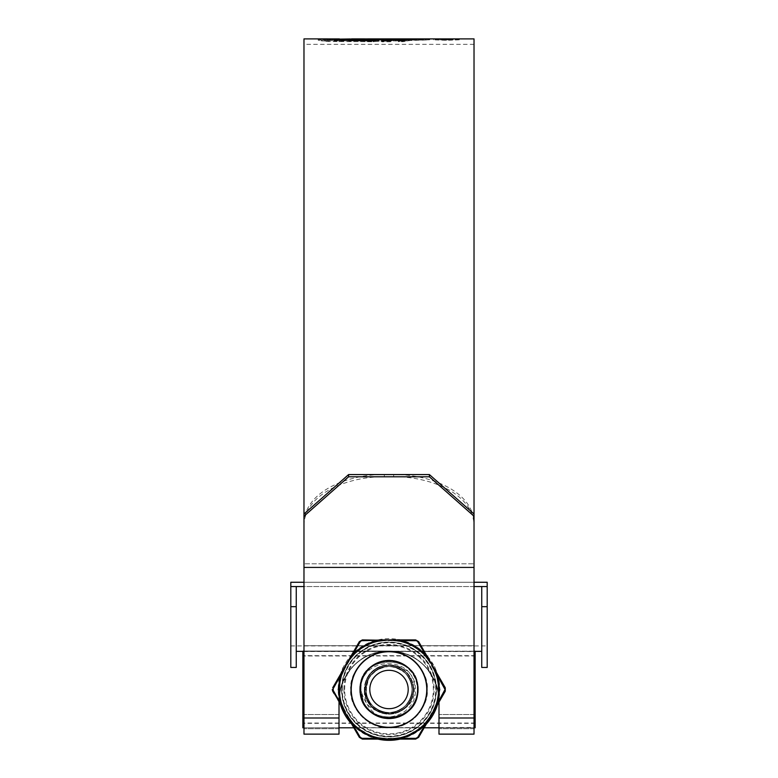 <?xml version="1.0" encoding="UTF-8"?>
<svg xmlns="http://www.w3.org/2000/svg" width="778" height="778" viewBox="0 0 778 778"><rect width="100%" height="100%" fill="white"/><g stroke="black" fill="none" stroke-linecap="round" stroke-linejoin="round"><path stroke-width="0.58" stroke-dasharray="3.89 2.92" d="M487.193 667.436L487.193 582.265L487.193 645.915L487.193 582.265L290.807 582.265L290.807 645.915L290.807 582.265L290.807 586.554L296.253 586.554L296.253 651.361L296.253 586.554L487.193 586.554M481.747 667.436L481.747 606.675L487.193 606.675M303.974 582.265L474.026 582.265M474.026 586.554L303.974 586.554M481.747 606.675L481.747 586.554M290.807 667.436L290.807 586.554M296.253 667.436L296.253 606.675L290.807 606.675M296.253 606.675L296.253 586.554M359.99 689.503C358.395 727.022 419.605 727.06 418.01 689.503C419.643 651.964 358.347 651.993 359.99 689.503C361.867 671.492 371.524 661.825 388.971 660.493C406.456 661.796 416.133 671.472 418.01 689.503A29.01 29.01 0 0 0 389 660.493A29.01 29.01 0 0 0 359.99 689.503C358.395 727.022 419.605 727.06 418.01 689.503C416.142 671.472 406.456 661.806 388.951 660.493C371.524 661.806 361.877 671.482 359.99 689.503C361.867 707.513 371.524 717.18 388.971 718.512C406.456 717.199 416.133 707.533 418.01 689.503C419.643 651.964 358.347 651.993 359.99 689.503A29.01 29.01 0 0 0 389 718.512A29.01 29.01 0 0 0 418.01 689.503C416.142 707.533 406.456 717.199 388.951 718.512C371.524 717.19 361.877 707.523 359.99 689.503M475.144 651.536L475.144 727.8L475.144 651.536L302.856 651.536L302.856 727.8L475.144 727.459M475.144 723.034L302.856 723.034L302.856 655.961L475.144 655.961M302.856 651.536L302.856 655.961M302.856 723.034L302.856 727.459M303.974 38.9L303.974 523.798C306.454 491.813 351.141 476.253 384.313 476.797L384.313 474.57C350.888 474.045 306.522 489.654 303.974 521.542M474.026 38.9L474.026 734.131L474.026 347.854L474.026 651.04L474.026 513.976L474.026 563.787L303.974 563.787L474.026 563.787L474.026 728.685L474.026 521.542C471.556 489.605 426.869 474.016 393.687 474.57L384.313 474.57M438.986 702.116L438.986 701.036C438.247 672.056 416.142 651.04 388.942 651.04C361.828 651.079 339.743 672.104 339.014 701.036L339.014 734.131L339.014 701.036L340.356 689.503C347.902 665.064 364.133 652.246 389.049 651.04C413.896 652.275 430.088 665.093 437.644 689.503L438.986 701.036L438.986 734.131L438.986 701.036C437.615 669.907 414.353 650.836 389 651.04C363.608 650.836 340.356 669.965 339.014 701.036L340.356 689.503C348.962 664.198 365.183 651.38 389 651.04C412.846 651.41 429.067 664.227 437.644 689.503L438.986 701.036C441 686.41 426.004 651.721 389 651.04C351.996 651.721 337 686.41 339.014 701.036C337 686.41 351.996 651.721 389 651.04C426.004 651.721 441 686.41 438.986 701.036C441 686.41 426.004 651.721 389 651.04C351.996 651.721 337 686.41 339.014 701.036L339.014 702.116M327.081 39.785L327.081 40.68L324.805 40.971L324.805 40.077L324.805 41.176L328.491 41.526L368.791 41.623L423.67 40.116L428.503 39.882L428.503 38.91L428.503 39.882L417.261 39.873L417.261 38.978L327.081 39.785L324.805 40.077L325.778 40.437L339.12 40.884L368.791 40.728L427.044 38.9M417.261 38.978L425.761 38.9L425.761 39.795L424.914 39.795L427.044 39.795M336.096 40.281L334.102 40.787L336.602 41.195L343.662 41.36L352.804 39.834L321.236 41.04L318.338 40.116L323.24 39.863L323.24 38.968L331.943 38.9M323.24 38.968L318.338 39.221L321.236 40.145L339.403 39.114M318.338 39.221L318.397 40.261L318.338 39.221M352.804 39.834L352.804 38.939L350.333 38.958M352.804 38.939L351.685 38.9M429.524 38.9L428.581 38.9L428.581 39.795L429.31 39.795M434.96 38.9L446.446 39.445L457.96 38.9M339.014 718.006L303.974 718.006L303.974 734.131L339.014 734.131L339.014 701.036C337 686.41 351.996 651.721 389 651.04C426.004 651.721 441 686.41 438.986 701.036L438.986 734.131L474.026 734.131L474.026 567.425L303.974 567.425L303.974 523.798M303.974 718.006L303.974 567.425M393.687 474.57L393.687 476.797L384.313 476.797M393.687 476.797C427.112 476.272 471.468 491.861 474.026 523.798L474.026 521.542M474.026 567.425L474.026 523.798M459.283 39.843L446.446 40.339L433.638 39.843L459.283 39.843L459.283 38.949M446.446 39.873L446.446 38.978M446.446 40.339L446.446 39.445M433.638 39.843L433.638 38.949M435.486 39.843L457.425 39.843L435.486 39.843L435.486 38.949L437.08 38.9M457.425 39.843L457.425 38.949L435.486 38.949M455.83 38.9L457.425 38.949M339.403 39.814L323.24 39.863M334.102 40.057L333.986 40.864L333.986 39.97M321.236 41.04L321.236 40.145M327.081 40.417L327.081 39.522M343.662 41.36L343.662 40.456M384.478 39.046L384.264 39.999L373.771 41.759L348.904 41.458L348.904 40.563M384.264 39.104L384.264 39.999L380.85 39.814M374.237 39.804L366.331 39.795M358.113 39.056L358.113 39.804L355.332 39.921L355.332 39.036M374.237 40.106L355.332 39.921M352.133 40.544L348.904 41.458M373.771 41.759L373.771 40.864M409.17 39.863L413.964 39.863L403.16 41.691L398.414 41.73L401.195 40.903L393.162 40.913L390.293 41.779L381.755 41.788L381.755 40.894M401.195 40.232L395.963 40.018M395.963 39.853L398.394 39.863L395.963 40.223M384.731 40.894L381.755 41.788M398.394 39.863L398.394 38.968M413.964 39.863L413.964 38.968M403.16 41.691L403.16 40.787M398.414 41.73L398.414 40.835M393.162 40.913L393.162 40.018M390.293 41.779L390.293 40.884M413.458 40.232L418.671 39.853L413.458 40.232L413.458 39.338M415.958 39.853L415.958 39.318M418.671 39.853L418.671 38.958M416.016 40.213L416.016 39.318M418.214 40.174L423.436 39.824L418.214 40.174L418.214 39.279M420.869 39.834L420.869 39.231M423.436 39.824L423.436 38.929M420.655 40.155L420.655 39.27M426.83 39.97L422.95 40.096L426.83 39.97L426.83 39.075M429.748 39.795L429.748 38.9M422.95 40.096L422.95 39.201M425.187 39.814L425.187 39.133M327.081 40.68L417.261 39.873M446.222 39.795L453.097 39.843L440.124 39.873L450.939 39.843L446.222 39.795L446.222 38.9L450.939 38.958L440.124 38.988L450.977 38.9M441.466 38.9L443.353 38.9M440.124 39.804L440.124 38.919M442.283 39.804L442.283 38.919M446.465 39.999L446.465 39.104M442.283 39.873L442.283 38.988M440.124 39.873L440.124 38.988M446.329 40.067L446.329 39.172M446.309 39.795L446.309 38.91M436.225 689.503A47.225 47.225 0 0 1 389 736.727A47.225 47.225 0 0 1 341.775 689.503A47.225 47.225 0 0 1 389 642.278A47.225 47.225 0 0 1 436.225 689.503A47.225 47.225 0 0 1 389 736.727A47.225 47.225 0 0 1 341.775 689.503A47.225 47.225 0 0 1 389 642.278A47.225 47.225 0 0 1 436.225 689.503A47.225 47.225 0 0 1 389 736.727A47.225 47.225 0 0 1 341.775 689.503M302.856 689.503L302.856 651.205L475.144 651.205L475.144 727.8L302.856 727.8L302.856 689.503M424.166 727.8L389 727.8C407.944 729.511 429.009 708.447 427.297 689.503A38.297 38.297 0 0 0 389 651.205A38.297 38.297 0 0 0 350.703 689.503C348.991 708.447 370.056 729.511 389 727.8L353.834 727.8M350.703 689.503A38.297 38.297 0 0 0 389 727.8A38.297 38.297 0 0 0 427.297 689.503C429.009 670.558 407.944 649.494 389 651.205C370.056 649.494 348.991 670.558 350.703 689.503A38.297 38.297 0 0 1 389 651.205A38.297 38.297 0 0 1 427.297 689.503A38.297 38.297 0 0 1 389 727.8A38.297 38.297 0 0 1 350.703 689.503M364.911 689.503A24.089 24.089 0 0 1 389 665.414A24.089 24.089 0 0 1 413.089 689.503A24.089 24.089 0 0 0 389 665.414A24.089 24.089 0 0 0 364.911 689.503A24.089 24.089 0 0 0 389 713.591A24.089 24.089 0 0 0 413.089 689.503A24.089 24.089 0 0 1 389 713.591A24.089 24.089 0 0 1 364.911 689.503A24.089 24.089 0 0 0 389 713.591A24.089 24.089 0 0 0 413.089 689.503A24.089 24.089 0 0 1 389 713.591A24.089 24.089 0 0 1 364.911 689.503M344.654 689.503A44.346 44.346 0 0 1 389 645.147A44.346 44.346 0 0 1 433.346 689.503A44.346 44.346 0 0 1 389 733.849A44.346 44.346 0 0 1 344.654 689.503M379.382 716.159C368.704 710.421 363.705 701.532 364.396 689.503L368.704 678.504L365.913 689.503L366.876 696.077C372.643 722.801 415.471 716.295 414.411 689.503C416.541 654.765 359.776 655.309 361.021 689.503L363.345 701.552L360.661 689.503A28.339 28.339 0 0 0 366.905 707.251C381.794 728.169 418.817 715.293 417.339 689.503C419.089 726.069 358.911 726.069 360.661 689.503C358.911 726.069 419.089 726.069 417.339 689.503C419.089 726.069 358.911 726.069 360.661 689.503C358.911 726.069 419.089 726.069 417.339 689.503C419.089 726.069 358.911 726.069 360.661 689.503C358.911 726.069 419.089 726.069 417.339 689.503C419.089 726.069 358.911 726.069 360.661 689.503C358.911 726.069 419.089 726.069 417.339 689.503C419.089 726.069 358.911 726.069 360.661 689.503C358.911 726.069 419.089 726.069 417.339 689.503C419.089 726.069 358.911 726.069 360.661 689.503C358.911 726.069 419.089 726.069 417.339 689.503C419.089 726.069 358.911 726.069 360.661 689.503C358.911 652.937 419.089 652.937 417.339 689.503C419.089 652.937 358.911 652.937 360.661 689.503C358.911 652.937 419.089 652.937 417.339 689.503C419.089 652.937 358.911 652.937 360.661 689.503C358.911 652.937 419.089 652.937 417.339 689.503C419.089 652.937 358.911 652.937 360.661 689.503C358.911 652.937 419.089 652.937 417.339 689.503C419.089 652.937 358.911 652.937 360.661 689.503C358.911 652.937 419.089 652.937 417.339 689.503C419.089 652.937 358.911 652.937 360.661 689.503C358.911 652.937 419.089 652.937 417.339 689.503C419.089 652.937 358.911 652.937 360.661 689.503C358.911 652.937 419.089 652.937 417.339 689.503C419.089 652.937 358.911 652.937 360.661 689.503L360.827 686.42A28.339 28.339 0 0 0 389 717.841A28.339 28.339 0 0 0 417.339 689.503A28.339 28.339 0 0 1 389 717.841A28.339 28.339 0 0 1 360.661 689.503A28.339 28.339 0 0 1 389 661.154A28.339 28.339 0 0 1 417.339 689.503A28.339 28.339 0 0 0 389 661.154A28.339 28.339 0 0 0 360.661 689.503C361.293 702.301 367.537 711.189 379.382 716.159A28.339 28.339 0 0 1 363.345 701.552M359.776 689.503A29.224 29.224 0 0 0 389 718.716A29.224 29.224 0 0 0 418.224 689.503A29.224 29.224 0 0 1 389 718.716A29.224 29.224 0 0 1 359.776 689.503A29.224 29.224 0 0 1 389 660.279A29.224 29.224 0 0 1 418.224 689.503A29.224 29.224 0 0 0 389 660.279A29.224 29.224 0 0 0 359.776 689.503M360.827 686.42L360.982 689.503C364.162 705.646 373.897 713.329 390.177 712.551C383.826 712.774 378.273 710.8 373.528 706.638C368.344 702.087 365.572 696.368 365.232 689.503C363.209 656.895 416.473 657.449 415.335 689.503C417.29 714.476 381.687 727.06 366.905 707.251M417.796 641.733L445.045 689.503L417.796 737.262L415.967 738.322L362.033 738.322L360.204 737.262L332.955 689.503L360.204 641.733L362.033 640.683L415.967 640.683L418.642 641.636L443.8 685.224M343.934 689.503A45.066 45.066 0 0 0 389 734.568A45.066 45.066 0 0 0 434.066 689.503A45.066 45.066 0 0 0 389 644.437A45.066 45.066 0 0 0 343.934 689.503M380.792 639.905L362.373 639.905L362.033 640.683M334.2 685.224L359.358 641.636L360.204 641.733M397.208 639.905L415.627 639.905L415.967 640.683M444.763 688.442L445.269 687.762M444.763 690.553L445.269 691.234M332.731 687.762L333.237 688.442M332.731 691.234L333.237 690.553M417.796 737.262L418.642 737.359L443.8 693.772M415.967 738.322L415.627 739.1M362.033 738.322L362.373 739.1L412.739 739.1M334.2 693.772L359.358 737.359L360.204 737.262M390.177 712.551C409.471 712.56 419.595 686.05 405.319 673.174C392.102 658.451 364.853 669.741 365.913 689.503C364.853 709.264 392.102 720.554 405.319 705.821C420.052 692.605 408.761 665.355 389 666.415C369.239 665.355 357.948 692.605 372.681 705.821C383.564 714.768 394.436 714.768 405.319 705.821C420.052 692.605 408.761 665.355 389 666.415C369.239 665.355 357.948 692.605 372.681 705.821C385.898 720.554 413.147 709.264 412.087 689.503C413.147 669.741 385.898 658.451 372.681 673.174C357.948 686.4 369.239 713.65 389 712.58C408.761 713.65 420.052 686.4 405.319 673.174C392.102 658.451 364.853 669.741 365.913 689.503C364.853 709.264 392.102 720.554 405.319 705.821C420.052 692.605 408.761 665.355 389 666.415C371.806 669.002 364.425 678.893 366.876 696.077M373.528 706.638C387.172 720.282 413.079 708.69 412.087 689.503C413.147 669.741 385.898 658.451 372.681 673.174C357.948 686.4 369.239 713.65 389 712.58C408.761 713.65 420.052 686.4 405.319 673.174C392.102 658.451 364.853 669.741 365.913 689.503C364.853 709.264 392.102 720.554 405.319 705.821C414.266 694.939 414.266 684.057 405.319 673.174C392.102 658.451 364.853 669.741 365.913 689.503C364.853 709.264 392.102 720.554 405.319 705.821C420.052 692.605 408.761 665.355 389 666.415C369.239 665.355 357.948 692.605 372.681 705.821C385.898 720.554 413.147 709.264 412.087 689.503C413.147 669.741 385.898 658.451 372.681 673.174C357.948 686.4 369.239 713.65 389 712.58C408.761 713.65 420.052 686.4 405.319 673.174C391.334 662.846 379.129 664.626 368.704 678.504M474.026 645.701L303.974 645.701L474.026 645.701M474.026 714.525L438.986 714.525L474.026 714.525M339.014 714.525L303.974 714.525L339.014 714.525M389 651.04L303.974 651.04L389 651.04M474.026 718.006L438.986 718.006M446.446 40.232L446.446 39.338M446.465 39.834L446.465 38.978M336.602 41.195L336.602 40.3M319.204 40.018L319.204 39.124M321.975 40.835L321.975 39.941M378.76 41.331L378.76 40.437M373.236 41.759L373.236 40.864M406.991 41.36L406.991 40.466M425.391 40.018L425.391 39.133M325.778 41.331L325.778 40.437M328.491 41.526L328.491 40.631M339.12 41.779L339.12 40.884M368.791 41.623L368.791 40.728M378.964 41.448L378.964 40.553M395.516 41.069L395.516 40.174M412.097 40.563L412.097 39.668M423.67 40.116L423.67 39.221M422.24 39.804L422.24 38.919M406.466 40.077L406.466 39.182M402.508 40.155L402.508 39.26M392.948 40.33L392.948 39.435M381.298 40.524L381.298 39.629M370.805 40.68L370.805 39.785M363.978 40.748L363.978 39.843M344.246 40.835L344.246 39.941M450.939 39.843L450.939 38.958L450.939 39.843M453.097 39.843L453.097 38.949M438.286 689.503A49.286 49.286 0 0 1 389 738.789A49.286 49.286 0 0 1 339.714 689.503A49.286 49.286 0 0 1 389 640.216A49.286 49.286 0 0 1 438.286 689.503M437.518 704.673A50.833 50.833 0 0 0 389 638.67A50.833 50.833 0 0 0 340.482 704.673M351.607 723.929A50.833 50.833 0 0 0 377.884 739.1M400.116 739.1A50.833 50.833 0 0 0 426.393 723.929M413.663 689.503A24.663 24.663 0 0 0 389 664.84A24.663 24.663 0 0 0 364.337 689.503A24.663 24.663 0 0 1 389 664.84A24.663 24.663 0 0 1 413.663 689.503A24.663 24.663 0 0 1 389 714.155A24.663 24.663 0 0 1 364.337 689.503A24.663 24.663 0 0 0 389 714.155A24.663 24.663 0 0 0 413.663 689.503M351.228 689.503A37.772 37.772 0 0 1 389 651.731A37.772 37.772 0 0 1 426.772 689.503A37.772 37.772 0 0 1 389 727.274A37.772 37.772 0 0 1 351.228 689.503A37.772 37.772 0 0 0 389 727.274A37.772 37.772 0 0 0 426.772 689.503A37.772 37.772 0 0 0 389 651.731A37.772 37.772 0 0 0 351.228 689.503M436.439 689.503A47.439 47.439 0 0 0 389 642.064A47.439 47.439 0 0 0 341.561 689.503A47.439 47.439 0 0 0 389 736.941A47.439 47.439 0 0 0 436.439 689.503M342.252 689.503A46.748 46.748 0 0 1 389 642.754A46.748 46.748 0 0 1 435.748 689.503A46.748 46.748 0 0 1 389 736.251A46.748 46.748 0 0 1 342.252 689.503M290.807 645.915L487.193 645.915M475.144 651.361L302.856 651.361M474.026 44.346L303.974 44.346M474.026 728.685L438.986 728.685L474.026 728.685M339.014 728.685L303.974 728.685L339.014 728.685M367.819 38.9L366.331 38.9M457.96 39.795L455.83 39.795M437.08 39.795L434.96 39.795M351.685 39.795L345.967 39.795M339.403 39.795L331.943 39.795M318.183 40.184L318.183 39.289M324.601 41.069L324.601 40.174M428.989 39.834L428.989 38.939M450.977 39.795L441.466 39.795M339.967 703.769L337.934 689.503L342.621 668.117L355.838 650.671L376.299 640.031L399.357 639.497L420.305 649.144L434.863 667.038L440.066 689.503L438.033 703.769M425.867 724.833L401.166 739.1M376.834 739.1L352.133 724.833M475.144 655.669L302.856 655.669M474.026 727.8L438.986 727.8M339.014 727.8L303.974 727.8M474.026 651.205L303.974 651.205M475.144 723.336L302.856 723.336M433.151 712.103C434.066 710.557 429.689 718.357 433.151 712.103"/><path stroke-width="1.17" d="M487.193 606.675L487.193 667.436L481.747 667.436L481.747 606.675L487.193 606.675L487.193 586.554L481.747 586.554L481.747 606.675M474.026 582.265L487.193 582.265L487.193 586.554M303.974 586.554L290.807 586.554L290.807 582.265L303.974 582.265M481.747 586.554L474.026 586.554M290.807 606.675L290.807 667.436L296.253 667.436L296.253 606.675L290.807 606.675L290.807 586.554M296.253 586.554L296.253 606.675M369.803 689.503A19.197 19.197 0 0 0 389 708.69A19.197 19.197 0 0 0 408.197 689.503A19.197 19.197 0 0 0 389 670.305A19.197 19.197 0 0 0 369.803 689.503M418.01 689.503A29.01 29.01 0 0 1 389 718.512A29.01 29.01 0 0 1 359.99 689.503A29.01 29.01 0 0 1 389 660.493A29.01 29.01 0 0 1 418.01 689.503M474.026 516.222L429.398 476.797L429.398 474.57L474.026 513.976L474.026 734.131L438.986 734.131L438.986 702.116M474.026 513.976L474.026 38.9L429.524 38.9M429.398 474.57L348.602 474.57L348.602 476.797L303.974 516.222L303.974 38.9L339.403 38.919L334.102 39.892L343.662 40.456L351.685 38.9L380.85 38.929L384.264 39.104L373.236 40.864L348.904 40.563L352.133 39.649L371.437 39.911L374.237 39.211L358.113 39.056M429.31 38.9L367.819 38.9M333.986 40.864L334.102 40.057M350.333 38.958L339.403 39.114M381.755 40.894L390.293 40.884L393.162 40.018L401.195 40.009L398.414 40.835L403.16 40.787L413.964 38.968L390.099 38.949L381.755 40.894M413.458 39.338L418.671 38.958L413.458 39.338M418.214 39.279L423.436 38.929L418.214 39.279M428.581 38.9L429.748 38.9M339.014 702.116L339.014 734.131L303.974 734.131L303.974 567.425L474.026 567.425M303.974 513.976L348.602 474.57M429.398 476.797L348.602 476.797M303.974 516.222L303.974 567.425M437.08 38.9L455.83 38.9L437.08 38.9M339.403 38.919L339.403 39.814L336.096 40.281M380.85 38.929L380.85 39.814L374.237 39.804M374.237 39.211L374.237 40.106L371.437 40.806L351.86 40.612M352.133 40.544L352.133 39.649M371.437 40.806L371.437 39.911M409.17 39.863L401.195 40.232M395.963 39.853L390.099 39.843L384.731 40.894M390.099 39.843L390.099 38.949M395.963 40.018L395.963 39.328M403.918 40.232L403.918 39.338M406.291 39.863L406.291 38.978M401.195 40.806L401.195 40.009M443.353 38.9L446.222 38.9M474.026 651.205L475.144 651.205L475.144 727.8L474.026 727.8M303.974 651.205L302.856 651.205L302.856 727.8L303.974 727.8M417.796 641.733L415.627 639.905L418.642 641.636L415.627 639.905L380.792 639.905L397.208 639.905L400.709 640.615A50.269 50.269 0 0 1 425.478 654.92L417.796 641.733L418.642 641.636L436.059 671.813L437.187 675.197A50.269 50.269 0 0 1 437.187 703.808L445.045 689.503L437.187 675.197L436.526 675.392L431.955 664.704L424.983 655.397A49.578 49.578 0 0 0 400.544 641.286L389 639.905L377.456 641.286A49.578 49.578 0 0 0 353.017 655.397L347.358 662.555L341.474 675.392L340.813 675.197L341.941 671.813L359.358 641.636L362.373 639.905L359.358 641.636L360.204 641.733L352.522 654.92L353.017 655.397M341.474 675.392A49.578 49.578 0 0 0 341.474 703.604L346.045 714.301L332.264 689.503L332.731 691.234L333.237 690.553L340.813 703.808A50.269 50.269 0 0 1 340.813 675.197L333.237 688.442L332.731 687.762L341.941 671.813M341.941 707.192L340.813 703.808L341.474 703.604M444.763 690.553L445.269 691.234L427.851 721.41L425.478 724.085A50.269 50.269 0 0 1 400.709 738.39L415.967 738.322L415.627 739.1L380.792 739.1L377.291 738.39A50.269 50.269 0 0 1 352.522 724.085L360.204 737.262L359.358 737.359L346.045 714.301L353.017 723.608A49.578 49.578 0 0 0 377.456 737.709L389 739.1L400.544 737.709A49.578 49.578 0 0 0 424.983 723.608L431.955 714.301L436.526 703.604A49.578 49.578 0 0 0 436.526 675.392M350.149 657.585L352.522 654.92A50.269 50.269 0 0 1 377.291 640.615L377.456 641.286M362.033 640.683L380.695 640.255L362.373 639.905L360.204 641.733M427.851 657.585L425.478 654.92L424.983 655.397M415.967 640.683L400.709 640.615L400.544 641.286M436.059 707.192L437.187 703.808L436.526 703.604M397.208 739.1L400.709 738.39L400.544 737.709M415.967 738.322L417.796 737.262L425.478 724.085L424.983 723.608M350.149 721.41L352.522 724.085L353.017 723.608M360.204 737.262L362.033 738.322L377.291 738.39L377.456 737.709M445.269 691.234L445.269 687.762L445.269 691.234L443.8 693.772M415.627 739.1L418.642 737.359L415.627 739.1L412.739 739.1M359.358 737.359L362.373 739.1L359.358 737.359M333.237 688.442L333.237 690.553M362.033 738.322L362.373 739.1L380.792 739.1M417.796 737.262L418.642 737.359L427.851 721.41M444.763 688.442L445.269 687.762L443.8 685.224M334.2 685.224L332.731 687.762M332.731 691.234L334.2 693.772M436.059 671.813L445.269 687.762M474.026 718.006L438.986 718.006M339.014 718.006L303.974 718.006M340.482 704.673A50.833 50.833 0 0 0 351.607 723.929M377.884 739.1A50.833 50.833 0 0 0 400.116 739.1M426.393 723.929A50.833 50.833 0 0 0 437.518 704.673M351.228 689.503A37.772 37.772 0 0 1 389 651.731A37.772 37.772 0 0 1 426.772 689.503A37.772 37.772 0 0 1 389 727.274A37.772 37.772 0 0 1 351.228 689.503M350.722 721.021L346.045 714.301L342.563 706.891M391.499 739.032L397.159 738.41M430.642 716.45L435.437 706.891M430.652 662.564L427.278 657.974M386.501 639.963L380.841 640.595M342.563 672.114L346.045 664.704L350.722 657.974M391.519 639.963L397.159 640.595M433.151 666.911L435.437 672.114M431.926 714.35L427.278 721.021M386.481 739.032L380.841 738.41M481.747 651.361L475.144 651.361M302.856 651.361L296.253 651.361M345.967 39.795L339.403 39.795M438.033 703.769L425.867 724.833M401.166 739.1L376.834 739.1M352.133 724.833L339.967 703.769M438.986 727.8L424.166 727.8M353.834 727.8L339.014 727.8M344.849 712.094L347.348 716.431M433.151 712.103C434.066 710.557 429.689 718.357 433.151 712.103M347.358 662.555L346.074 664.655M344.849 666.902C346.609 663.673 346.609 663.673 344.849 666.902"/></g></svg>
